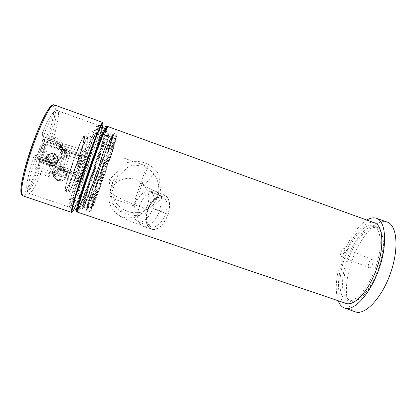 <?xml version="1.0" encoding="UTF-8"?>
<svg xmlns="http://www.w3.org/2000/svg" width="417" height="417" viewBox="0 0 417 417"><rect width="100%" height="100%" fill="white"/><g stroke="black" fill="none" stroke-linecap="round" stroke-linejoin="round"><path stroke-width="0.31" stroke-dasharray="2.08 1.56" d="M54.048 153.633L55.685 154.478C61.726 158.351 56.488 168.171 49.785 165.497L48.414 164.835C41.987 161.155 47.184 150.865 54.048 153.633M49.894 160.425C51.01 158.366 52.641 157.866 54.794 158.929C56.019 159.888 56.415 161.098 55.993 162.557C54.914 164.585 53.303 165.101 51.166 164.1C49.889 163.146 49.467 161.921 49.894 160.425M50.348 163.271C55.539 165.122 58.416 157.1 53.204 155.322C48.018 153.456 45.119 161.494 50.348 163.271M48.716 158.335C48.278 159.867 48.711 161.124 50.024 162.104L50.754 162.463C54.205 163.839 56.879 158.762 53.741 156.802C51.536 155.713 49.863 156.224 48.716 158.335M54.184 153.915L55.81 154.759C61.836 158.616 56.613 168.405 49.931 165.742L48.565 165.08C42.159 161.41 47.34 151.157 54.184 153.915M53.981 154.472L55.445 155.228C61.586 159.195 54.908 168.739 48.883 164.574C43.102 161.243 47.793 151.981 53.981 154.472M53.85 154.196L55.315 154.952C61.476 158.934 54.778 168.504 48.732 164.329C42.93 160.988 47.642 151.694 53.85 154.196M54.387 172.456C56.066 169.411 58.63 168.322 62.07 169.198C65.464 170.762 66.72 173.31 65.855 176.855C63.556 184.21 51.359 180.008 54.241 172.826L54.387 172.456M52.532 105.376C53.261 105.444 53.704 106.236 53.866 107.758C54.679 115.379 48.299 139.612 40.303 160.764C32.344 182.067 23.451 198.143 21.298 193.743L21.058 193.014M54.127 104.855L54.981 106.012L55.216 107.341C57.228 122.608 29.518 198.648 22.716 195.771M54.043 156.589L53.97 158.517C52.797 160.613 51.109 161.16 48.909 160.159C45.307 158.236 49.227 152.137 52.698 154.697L54.043 156.589M66.251 151.944L66.449 152.356C67.095 154.05 66.861 156.844 65.745 160.738L64.708 163.641C63.16 167.191 61.737 169.041 60.429 169.182L57.478 167.134L58.651 169.073L75.633 174.629L79.647 177.725L80.408 176.6L86.303 159.956L86.481 158.33L82.67 154.671L81.904 155.781L75.534 174.348L75.884 175.156L79.866 178.221L80.877 176.798L86.767 160.159L87.002 158.074L83.244 154.431L81.904 155.781L45.943 144.126L46.939 145.856C48.607 147.378 42.805 163.845 41.017 162.666L40.522 162.411L39.605 159.977C40.48 161.52 45.302 148.181 44.27 147.076C44.812 145.966 45.703 145.559 46.939 145.856L66.251 151.944L63.718 149.724L65.714 149.166L70.009 152.976L69.868 154.608L63.937 171.21L63.134 172.315L58.651 169.073M60.429 169.182L62.248 170.517L64.708 163.641M65.745 160.738L68.195 153.883L66.449 152.356M63.103 171.955L62.248 170.517M69.717 153.451L68.195 153.883M63.718 149.724L48.784 145.022M60.121 169.067L40.897 162.588L39.782 161.171L57.478 167.134M39.782 161.171L38.489 159.43L38.682 158.804L39.605 159.977M39.459 161.03L45.594 144.047L45.943 144.126M44.27 147.076L43.42 145.7L38.682 158.804M45.594 144.047L43.733 144.949L43.42 145.7M75.534 174.348L75.758 174.796L82.206 155.822M75.758 174.796L75.884 175.156M87.789 154.535L87.351 153.644C88.112 154.947 87.82 157.657 86.475 161.77L86.971 161.843C88.185 158.137 88.456 155.697 87.789 154.535L84.771 151.512C83.796 151.032 82.587 152.653 81.148 156.37L80.314 156C81.758 152.226 83.025 150.381 84.13 150.464L47.835 138.465L51.437 143.677L48.346 138.679C47.882 138.772 46.913 140.711 45.427 144.496L40.032 159.414C38.599 163.761 37.952 166.383 38.098 167.274C36.79 166.962 35.862 167.405 35.325 168.598C34.872 167.373 35.57 163.944 37.421 158.319L42.862 143.292C44.979 137.949 46.396 135.53 47.105 136.036L50.217 141.082C54.617 126.617 56.874 114.597 55.367 112.22C53.376 110.448 48.93 117.558 42.034 133.544L43.238 137.73L42.404 140.936L43.967 141.243L44.598 140.55L43.451 136.515L42.737 136.109L42.2 133.304C45.583 125.251 48.612 119.199 51.291 115.155C54.643 110.948 56.79 109.478 57.744 110.745C59.886 111.954 57.473 125.194 52.526 141.311L50.217 141.082L50.968 143.448L51.458 143.703L52.526 141.311L60.736 144.214C65.907 146.883 67.789 150.975 66.371 156.5L64.234 155.916C65.109 152.721 64.26 149.984 61.695 147.712L59.683 146.586L58.912 144.563L61.09 146.023C63.801 148.666 64.698 151.559 63.78 154.691L58.698 168.89C56.837 172.727 53.579 173.884 48.925 172.357L49.618 172.612C54.82 173.952 58.302 172.805 60.079 169.177L81.409 176.078C79.986 179.836 78.704 181.708 77.572 181.687L74.163 179.221C73.309 178.064 73.585 175.317 74.992 170.98L75.831 171.335C74.57 175.229 74.325 177.705 75.102 178.757L74.163 179.221L38.098 167.274L41.606 170.944C40.36 170.657 39.479 171.09 38.969 172.242L35.325 168.598M49.076 176.688L40.798 173.832L41.606 170.944L49.899 173.816L48.925 172.357L77.437 181.619L78.354 181.16C79.345 181.426 80.528 179.758 81.904 176.167L81.409 176.078L86.475 161.77L65.172 154.942L63.78 154.691L64.234 155.916L59.219 169.917L61.122 171.168C58.807 176.104 54.789 177.944 49.076 176.688L49.899 173.816C54.288 174.864 57.395 173.566 59.219 169.917L58.698 168.89L60.079 169.177L65.172 154.942C66.11 150.714 64.02 147.253 58.912 144.563L87.351 153.644L84.474 150.667L48.341 138.673L47.835 138.465L47.105 136.036M50.686 162.333L49.951 161.973C46.256 159.747 50.228 154.102 53.673 156.667C54.929 157.652 55.341 158.893 54.908 160.389C54.059 162.166 52.651 162.812 50.686 162.333M93.679 132.356C89.389 142.02 82.191 161.504 76.718 178.351C71.01 196.214 68.539 205.79 69.3 207.087C70.614 207.953 79.475 186.065 87.064 163.766C93.789 144.188 98.949 126.023 97.823 125.194C97.364 124.803 95.983 127.19 93.679 132.356M43.238 137.73L42.737 136.109C41.919 135.29 41.736 134.352 42.2 133.304L44.254 133.424L43.451 136.515L54.064 140.274L56.915 141.785C66.157 147.717 57.801 163.48 47.189 159.346L46.037 161.791C61.476 167.196 70.421 142.119 54.898 137.198L44.254 133.424C50.989 117.636 55.482 110.078 57.744 110.745L97.823 125.199L97.661 125.861C101.05 121.06 94.779 143.604 86.314 167.832C77.901 192.065 69.076 212.878 69.691 206.165L69.691 206.16C69.754 199.915 86.293 150.266 94.367 132.408L97.661 125.866L99.538 125.236C103.088 120.101 95.524 146.393 86.428 171.96C78.292 195.088 70.145 214.208 70.775 207.859C70.676 202.083 87.883 150.438 96.129 132.053L99.538 125.236M40.798 173.832C35.236 186.842 31.296 193.352 28.982 193.368C26.558 192.868 29.075 177.778 35.33 158.059L33.522 157.016C28.148 174.087 25.64 187.786 27.11 190.303C29.07 191.987 33.021 185.966 38.969 172.242L40.798 173.832M42.404 140.936L36.284 157.824L35.091 160.222C35.659 159.002 36.613 158.554 37.963 158.882L37.858 158.126L49.514 161.978L49.076 162.557C59.271 166.472 67.413 151.387 58.312 145.538L55.685 144.204L44.598 140.55L43.128 139.268L36.347 157.772L37.858 158.126L43.967 141.243L55.597 145.074L55.685 144.204L54.064 140.274L54.898 137.198M55.597 145.074C66.809 148.301 60.465 166.049 49.514 161.978M36.284 157.824L36.008 158.997L37.937 158.877L49.097 162.567C54.179 164.715 61.236 160.274 62.003 155.614C63.024 151.981 61.794 148.624 58.297 145.538L56.816 141.707M56.92 141.78C60.726 144.735 62.456 150.068 59.568 154.79C55.664 160.222 51.291 160.436 47.173 159.33L36.508 155.604L37.963 158.882L49.076 162.557L47.189 159.346L36.529 155.624C35.111 155.27 34.111 155.734 33.522 157.016L35.091 160.222M105.465 130.959L105.407 130.302C104.813 129.108 97.859 146.268 90.359 167.837C82.847 189.401 77.426 207.781 78.412 207.854C80.137 209.662 105.152 138.48 105.465 130.959M116.432 134.91L116.171 136.057C113.664 146.367 94.325 201.927 90.291 210.403L89.551 211.654C88.941 211.706 94.711 193.498 102.201 171.992C109.687 150.48 116.26 133.237 116.479 134.29L116.432 134.91M117.088 136.239L116.828 137.349C114.347 147.31 95.451 201.583 91.604 209.798C88.91 215.881 94.065 199.039 102.426 174.895C110.781 150.751 118.074 131.678 117.088 136.239M338.151 300.735C334.981 290.732 335.826 277.602 340.684 261.355C346.246 243.168 356.9 225.858 366.798 220.035M355.18 311.775C345.213 308.293 343.832 286.401 350.64 264.842C357.916 240.307 375.237 218.367 386.752 221.933M374.169 222.699C364.338 219.587 349.05 239.353 342.451 261.49C336.274 280.964 337.301 300.501 345.891 303.362M161.588 198.299L158.695 174.035L154.545 168.968C151.611 166.258 148.389 164.256 144.881 162.974C141.358 161.728 137.574 161.207 133.534 161.41L127.039 162.63L108.967 179.915L112.595 203.475L117.088 208.224C120.216 210.757 123.562 212.644 127.117 213.895C130.683 215.109 134.425 215.683 138.34 215.61L144.563 214.651L161.588 198.299L157.558 197.304C159.007 191.903 159.831 187.228 156.443 178.356L153.81 174.061C150.068 169.625 146.153 166.925 142.061 165.95L134.039 165.184L128.947 166.122L112.595 181.603L111.897 194.186L115.337 202.042L118.402 205.664L122.473 208.891C125.517 210.809 128.738 212.029 132.142 212.55L138.653 212.675L142.703 211.846L157.558 197.304L147.769 204.58C149.88 197.632 148.697 191.278 144.225 185.523C135.202 173.68 114.378 177.199 109.968 191.466C107.346 200.994 110.025 208.729 118.016 214.672C128.384 221.839 144.105 216.402 147.769 204.58C147.295 205.425 151.189 207.52 159.445 210.872C162.302 200.723 161.165 194.265 156.041 191.497C150.615 189.349 142.447 196.803 139.231 206.545C120.414 199.045 110.656 194.02 109.968 191.466L112.595 181.603L108.967 179.915M148.009 210.006C151.027 201.119 158.184 194.207 163.594 195.177C169.026 196.063 171.262 205.008 168.072 214.374C164.923 223.767 157.277 230.664 152.002 229.194C146.701 227.818 144.954 218.862 148.009 210.006L147.623 209.881C144.741 219.874 145.945 226.332 151.241 229.256C156.531 231.357 164.804 224.179 168.015 214.317C170.814 204.273 169.625 197.856 164.449 195.067C158.981 192.889 150.798 200.228 147.623 209.881L139.231 206.545C136.286 216.632 137.433 223.131 142.671 226.045C147.92 228.12 156.182 220.828 159.445 210.872L168.072 214.374M376.744 264.081C370.181 286.469 355.07 304.045 346.913 300.553C338.375 297.712 337.812 277.628 344.614 258.3C351.286 238.925 364.369 223.038 373.043 225.482C380.669 227.176 382.827 244.534 376.744 264.081M380.064 265.379C374.195 285.358 361.023 301.939 352.735 301.152C342.665 300.813 341.142 279.911 348.336 259.588C355.315 239.196 369.686 223.184 378.021 228.516C384.198 232.118 385.417 248.079 380.064 265.379M379.59 265.082C373.559 285.619 360.038 302.643 351.573 301.804L349.608 301.47C340.986 298.598 340.345 278.504 347.147 259.181C353.814 239.822 366.965 223.971 375.727 226.447L377.515 227.27C383.849 230.929 385.094 247.302 379.59 265.082M372.647 263.773C371.667 266.479 370.515 267.797 369.196 267.724C366.757 267.156 369.811 258.592 372.12 259.525C373.079 260.036 373.257 261.454 372.647 263.773M344.614 252.467C345.26 250.096 345.146 248.668 344.275 248.193C342.175 247.344 339.047 256.132 341.283 256.611C342.498 256.632 343.608 255.251 344.614 252.467M117.651 175.656L110.052 197.679L117.651 175.656M139.028 187.942C135.327 198.784 133.523 204.747 133.612 205.816C133.94 206.175 138.053 195.552 141.952 184.184C145.721 173.112 147.509 167.196 147.321 166.43C146.893 166.32 142.765 177.058 139.028 187.942M165.784 213.66C168.249 204.841 167.212 199.201 162.666 196.751L161.822 196.522C156.109 196.475 151.47 200.895 147.905 209.782C145.371 218.555 146.424 224.226 151.058 226.785C155.718 228.636 162.969 222.292 165.784 213.66L152.778 208.432C155.317 199.477 154.353 193.785 149.885 191.361L149.051 191.137C143.401 191.158 138.767 195.677 135.144 204.705C132.538 213.608 133.513 219.332 138.069 221.875C142.65 223.7 149.891 217.2 152.778 208.432M49.68 165.325C56.399 168.004 61.648 158.163 55.597 154.285C48.831 149.119 40.929 160.326 48.309 164.663L49.68 165.325M49.837 164.689C56.879 167.191 60.773 156.323 53.715 153.915C46.683 151.376 42.748 162.276 49.837 164.689M55.81 154.759L61.461 167.061L60.058 166.341C54.184 163.996 49.748 172.826 55.242 175.964L56.415 176.532C62.154 178.804 66.631 170.371 61.461 167.066L59.636 166.44L61.054 166.696L63.04 167.931L63.832 169.714C66.214 171.642 66.986 174.045 66.141 176.933C66.986 174.04 66.209 171.637 63.827 169.719L62.164 168.854C58.328 167.926 55.576 169.203 53.902 172.68C53.037 175.75 53.923 178.236 56.566 180.134L57.9 180.775C61.742 181.687 64.494 180.405 66.152 176.928L65.855 176.855M62.07 169.198L62.164 168.854M53.902 172.68L54.241 172.826M56.962 179.253L55.591 178.596C52.886 176.652 51.979 174.108 52.865 170.965C54.58 167.399 57.4 166.091 61.33 167.045L63.035 167.936C65.474 169.896 66.267 172.357 65.417 175.317C63.718 178.883 60.898 180.191 56.962 179.253M71.573 212.352C74.32 214.291 105.574 124.511 102.853 122.489L102.728 122.442M74.56 208.281C81.445 194.16 99.376 142.494 102.639 127.331M63.108 172.299L79.616 177.71L79.866 178.221M63.937 171.21L80.877 176.798M69.868 154.608L86.767 160.159M70.009 152.976L86.481 158.33L87.002 158.074M65.766 149.197L82.707 154.697L83.244 154.431M42.612 162.124L76.097 173.034M78.354 181.16L75.102 178.757M86.971 161.843L81.904 176.167M81.148 156.37L75.831 171.335M42.862 143.292L45.427 144.496L80.314 156L74.992 170.98L37.421 158.319M49.618 172.612L77.572 181.687C79.048 181.88 80.491 180.055 81.894 176.198L87.992 158.007C88.341 156.276 88.175 154.843 87.497 153.706L84.474 150.667L84.771 151.512M51.437 143.677L59.699 146.612L51.437 143.677M60.736 144.214L59.699 146.612L61.617 147.639M61.122 171.168L66.371 156.5M46.037 161.791L35.33 158.059L36.508 155.604C35.07 155.265 34.079 155.781 33.542 157.152C29.852 169.312 27.71 178.075 27.11 183.433C26.751 186.425 26.062 191.601 28.982 193.363L69.3 207.087L69.691 206.165L70.775 207.859M108.973 132.22C108.389 139.638 83.416 210.778 81.972 209.068C81.106 209.037 86.637 190.71 94.143 169.166C101.644 147.613 108.472 130.427 108.946 131.579L108.973 132.22M77.155 211.21L79.162 208.088L89.196 182.615L100.893 148.4L104.933 135.009L106.643 127.633L105.48 128.222L101.435 137.396L95.196 153.727L81.972 192.513L78.073 205.878L77.155 211.21M65.224 190.46C66.147 192.06 73.168 175.208 78.646 158.596C84.203 141.879 86.512 130.417 82.415 138.324C78.031 146.383 67.309 177.189 65.526 186.837L65.224 190.46M76.525 211.403C79.136 211.966 108.618 127.034 106.064 126.283M108.847 134.071C108.295 141.139 83.77 210.872 83.009 207.458C82.43 206.67 88.524 186.925 95.988 165.768C103.447 144.584 109.4 130.104 108.847 134.071M109.238 132.736L107.617 139.33L98.751 166.836L87.977 196.652L84.145 205.998L82.467 208.771L83.447 203.871L87.096 191.737L92.73 174.723L104.672 141.853L108.264 133.419L109.238 132.736M86.632 208.271L86.668 208.328C87.825 209.913 113.533 136.067 112.157 135.098C111.824 134.107 105.668 149.912 98.688 169.928C91.704 189.933 86.22 207.499 86.632 208.271M83.551 207.218L83.593 207.275C84.99 208.948 110.713 135.051 109.098 133.998C108.67 132.971 102.415 148.754 95.43 168.786C88.435 188.802 83.04 206.41 83.551 207.218M86.908 208.787L88.409 206.107L96.953 183.657L107.336 153.446L112.679 135.447L111.834 136.182L108.462 144.365L103.145 158.674L91.573 192.393L87.971 204.064L86.908 208.787M86.507 210.152C87.028 213.431 112.288 141.483 113.21 134.165C113.93 130.052 107.92 145.064 100.189 167.061C92.459 189.026 86.022 209.438 86.507 210.152M113.737 133.935C112.783 141.212 87.872 212.3 86.809 210.715C86.11 210.741 91.792 192.492 99.288 170.97C106.778 149.442 113.445 132.22 113.758 133.31L113.737 133.935M87.851 137.506C88.654 142.348 70.504 193.733 68.758 191.502L68.696 191.429C66.47 190.35 86.204 133.956 87.7 137.094L87.851 137.506M65.511 190.209L65.578 190.288C67.674 192.607 87.148 136.667 84.458 136.062C82.78 132.877 63.113 189.068 65.511 190.209M68.951 191.7C69.748 193.233 76.478 176.917 81.935 160.545C87.461 144.084 90.124 132.225 86.496 139.09C82.358 146.456 70.739 179.826 69.18 188.828L68.951 191.7M72.766 200.608C73.611 202.057 81.148 183.449 87.758 164.032C94.409 144.579 98.704 128.441 95.675 133.351C91.662 138.913 73.449 191.226 72.782 199.107L72.766 200.608M115.509 138.882C114.55 145.059 91.896 209.761 91.339 207.885L91.323 207.838C91.078 207.077 96.369 190.527 102.952 171.648C109.535 152.758 115.28 137.652 115.54 138.355L115.509 138.882M73.105 200.895L73.157 200.958C75.143 203.334 99.554 133.211 97.015 132.418C96.212 131.553 90.036 146.268 83.546 164.866C77.051 183.459 72.329 199.941 73.105 200.895M116.291 138.507L106.22 169.802L96.363 197.429L91.698 208.636L96.374 192.993L101.633 177.402L112.449 147.17L115.582 139.288L116.291 138.507M107.424 126.398C108.389 127.237 100.971 151.293 92.845 174.285C85.683 194.656 78.568 212.534 77.593 212.159M106.1 130.552C104.323 138.152 98.438 156.573 92.277 174.025C85.735 192.612 79.183 209.23 77.505 211.138M149.051 191.137L161.822 196.522M135.144 204.705L147.905 209.782M55.685 154.478L55.597 154.285C52.49 152.46 49.618 152.737 46.98 155.114C44.233 157.391 45.641 164.006 48.309 164.663L48.414 164.835M50.024 162.104L51.166 164.1M53.741 156.802L54.794 158.929M55.315 154.952L55.445 155.228M48.565 165.08L55.242 175.969L53.616 175.046C52.323 174.78 55.716 179.268 55.591 178.601L56.561 180.134C61.059 182 64.254 180.931 66.141 176.933M72.214 212.102C73.903 210.064 76.754 203.819 80.778 193.363L94.774 153.962L103.098 123.015M48.909 160.159L49.951 161.973M52.698 154.697L53.673 156.667M39.396 160.993L41.012 162.666L60.288 169.166M82.67 154.671L65.714 149.166M79.647 177.725L63.134 172.315M38.494 159.43L43.733 144.954M82.399 154.816L82.847 154.587M61.7 147.707L61.09 146.023M61.044 145.986C64.906 150.328 64.333 151.423 63.843 154.639L58.75 168.849L57.671 170.746C56.936 172.169 52.448 173.404 52.511 173.065L49.545 172.586M78.412 207.854L81.972 209.068C84.171 210.71 108.629 140.138 109.145 132.335L108.946 131.579L105.407 130.302M100.023 128.134C93.523 130.328 87.653 133.727 82.415 138.324C80.528 141.994 78.12 147.79 75.185 155.723L69.451 172.513L65.526 186.837C66.767 193.754 69.248 200.129 72.98 205.962M83.593 207.275L86.689 208.292C86.658 208.198 91.782 190.798 98.839 170.793C105.725 150.725 112.319 134.529 112.157 135.098L109.098 133.998C109.848 135.749 84.734 207.89 83.593 207.275M116.479 134.29L113.758 133.31C112.772 132.194 106.439 149.401 98.886 170.834C91.495 192.32 85.563 210.35 86.809 210.715L89.551 211.654M65.578 190.288L68.758 191.502L69.18 188.828L73.157 200.958L91.339 207.885L103.046 173.258L115.54 138.355L97.015 132.418L86.496 139.09L87.7 137.094L84.458 136.062L82.801 144.85L76.999 163.339L72.594 175.421C68.946 184.741 66.605 189.699 65.578 190.288M105.616 126.606C106.538 125.783 106.762 126.7 106.288 129.348L102.863 142.015L96.275 162.411C90.937 177.887 86.032 191.252 81.555 202.521L77.202 211.299M116.828 137.349L116.171 136.057M91.604 209.798L90.291 210.403M376.004 218.148L376.911 218.466M122.473 208.891C128.066 211.846 132.429 213.16 135.567 212.837L142.531 211.945L146.211 210.538L153.138 205.174L157.673 197.277C159.695 190.605 159.237 184.173 156.297 177.986L153.81 174.061L144.225 185.523C142.411 183.881 141.196 183.032 140.581 182.969C137.871 181.817 143.531 186.404 156.041 191.497L164.449 195.067C167.707 196.73 169.443 199.899 169.646 204.575C169.823 207.218 169.318 210.491 168.124 214.38C163.36 225.633 157.73 230.591 151.241 229.256L142.671 226.045C128.811 220.619 122.541 218.466 118.016 214.677L122.473 208.891M378.021 228.516L377.515 227.27M352.735 301.152L351.573 301.804M346.913 300.553L349.608 301.47M373.043 225.482L375.727 226.447M372.12 259.525L344.275 248.193M369.196 267.724L341.283 256.611M110.052 197.679L133.612 205.816M123.833 158.085L147.321 166.43M162.666 196.751L149.885 191.361M151.063 226.785L138.069 221.875"/><path stroke-width="0.63" d="M21.058 193.014C19.724 187.707 24.655 166.128 32.724 143.641C40.678 121.608 49.493 104.907 52.532 105.376M54.127 104.855C52.62 104.87 51.52 105.334 50.832 106.246L48.044 109.843L45.641 113.862L38.698 128.436C33.042 142.374 28.022 157.433 23.633 173.613L21.533 183.923L20.954 188.995C20.782 191.429 21.017 193.384 21.663 194.848L22.508 195.672L21.997 195.031C19.802 191.486 25.166 167.306 34.085 142.89C42.57 119.502 51.744 102.707 54.288 104.928L102.728 122.442M366.798 220.035C370.16 218.034 373.225 217.408 376.004 218.148C385.704 220.411 387.841 243.778 379.043 268.876C370.359 294.006 353.939 311.671 344.687 308.111C341.784 307.094 339.605 304.634 338.151 300.735M376.911 218.466L386.752 221.933C396.869 224.341 399.413 247.844 390.614 272.932C381.93 298.056 365.11 315.57 355.446 311.869L355.18 311.775M345.891 303.362L346.068 303.425C354.419 306.568 369.102 290.644 376.853 268.204C384.714 245.795 382.884 224.799 374.169 222.699L107.424 126.398C106.804 125.048 99.157 143.974 90.828 167.921C82.488 191.856 76.493 212.128 77.572 212.154C77.098 212.039 77.119 210.648 77.635 207.979L81.419 194.379L88.738 172.012C94.378 155.63 100.226 140.013 103.786 131.897C105.459 128.42 106.497 126.601 106.908 126.44L107.424 126.398M103.098 123.015L102.853 122.489C102.134 120.899 94.852 138.084 86.627 161.389C77.374 187.415 70.192 211.987 71.51 212.305L72.214 212.102M102.639 127.331C103.557 122.999 103.239 122.134 101.696 124.735C99.329 129.155 94.607 140.79 89.16 155.76L77.75 189.427L73.069 205.607C72.235 209.131 71.901 211.278 72.063 212.044C72.376 212.357 73.21 211.106 74.56 208.281M106.064 126.283L105.616 126.606C102.321 129.223 75.92 205.075 76.368 210.637L76.525 211.403M77.593 212.159L346.068 303.425M77.505 211.138C76.712 211.826 77.234 208.839 79.063 202.188C81.81 192.576 86.913 176.954 92.324 161.676C97.724 146.539 102.582 134.128 105.048 129.035C106.679 125.866 107.007 126.523 106.1 130.552M22.674 195.755L71.573 212.352M105.616 126.606L100.023 128.134M72.98 205.962L76.368 210.637L76.561 211.45L77.202 211.299M344.687 308.111L355.446 311.869"/></g></svg>
